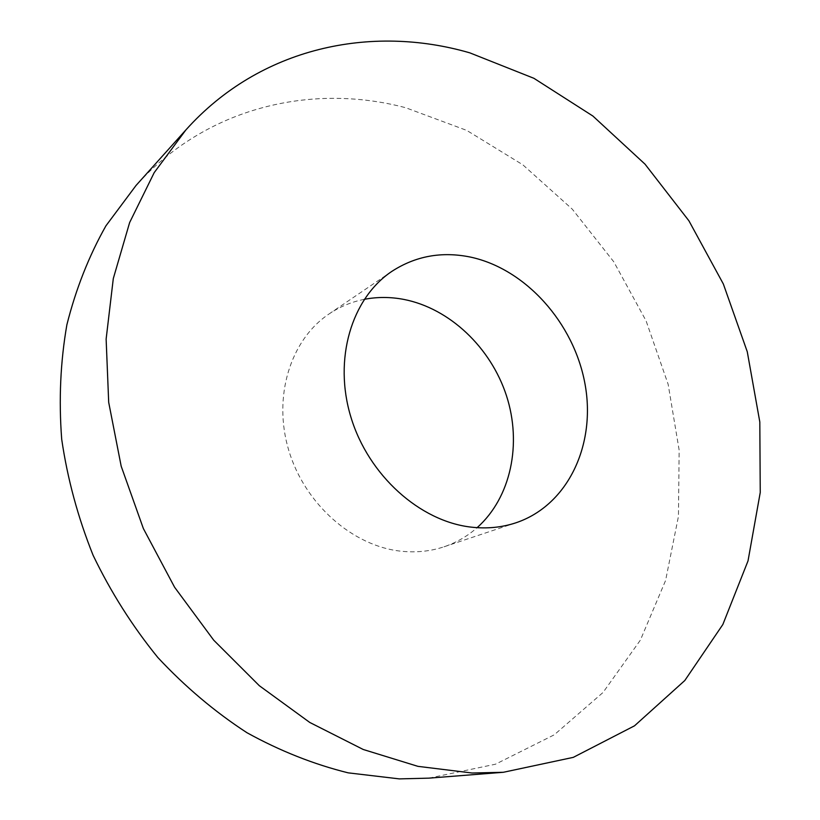 <?xml version="1.0" encoding="UTF-8"?>
<svg xmlns="http://www.w3.org/2000/svg" width="820" height="820" viewBox="0 0 820 820"><rect width="100%" height="100%" fill="white"/><g stroke="black" fill="none" stroke-linecap="round" stroke-linejoin="round"><path stroke-width="0.61" stroke-dasharray="4.1 3.07" d="M364.275 299.331C351.554 301.842 339.777 306.741 328.933 314.039C290.516 339.746 272.578 396.603 288.773 450.395C304.794 504.197 352.866 546.356 401.492 551.255C416.355 552.762 430.52 551.286 443.968 546.817C456.351 542.635 467.4 536.249 477.117 527.67M428.88 778.149L495.475 764.209L554.258 734.802L603.018 692.5L640.369 640.133L665.584 580.509L678.447 516.354L679.155 450.18L668.146 384.293L646.088 320.856L613.821 261.857L572.339 209.223L522.842 164.81L466.734 130.4L405.746 107.748C311.938 82.83 206.425 106.887 136.007 185.504M328.933 314.039L391.765 271.43M443.968 546.817L515.985 522.781"/><path stroke-width="1.23" d="M470.485 257.09C441.806 251.207 415.566 255.983 391.765 271.43C351.565 298.306 333.166 359.15 350.96 417.308C368.569 475.477 420.024 521.448 471.326 527.147C487.018 528.92 501.901 527.465 515.985 522.781C568.291 505.161 596.253 444.245 584.957 383.709C573.897 323.101 525.845 268.95 470.485 257.09M477.117 527.67C511.085 497.422 522.084 443.661 506.442 395.619C490.749 347.557 449.77 308.422 403.901 299.433C390.505 296.861 377.292 296.83 364.275 299.331M185.894 129.919L136.007 185.504L105.934 225.818C88.898 256.014 75.881 288.988 66.881 324.761C60.434 361.733 58.702 399.893 61.695 439.233C67.455 478.716 77.92 517.389 93.09 555.263C110.792 592.081 132.358 626.152 157.809 657.476C185.105 686.74 214.82 711.822 246.963 732.721C279.989 750.935 313.732 764.312 348.192 772.85L399.299 778.887L428.88 778.149L503.336 772.286L573.293 757.362L634.506 725.823L684.803 680.518L722.84 624.522L748.024 560.89L760.242 492.492L759.812 421.972L747.266 351.729L723.342 283.986L688.923 220.816L645.043 164.184L592.891 116.04L533.912 78.31L469.839 52.859C371.347 24.221 260.207 47.027 185.894 129.919L154.201 172.63L129.632 222.558L113.303 278.544L106.129 339.08L108.691 402.323L121.186 466.211L143.377 528.572L174.588 587.233L213.723 640.194L259.335 685.715L309.765 722.451L363.219 749.48L417.903 766.341L472.105 773.014L503.336 772.286"/></g></svg>
